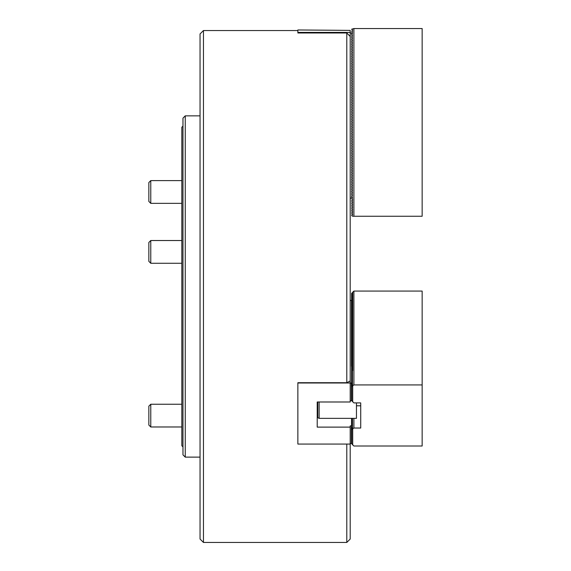 <?xml version="1.0" encoding="UTF-8"?>
<svg xmlns="http://www.w3.org/2000/svg" width="571" height="571" viewBox="0 0 571 571"><rect width="100%" height="100%" fill="white"/><g stroke="black" fill="none" stroke-linecap="round" stroke-linejoin="round"><path stroke-width="0.86" d="M203.454 542.45L200.043 539.038L200.043 33.953L203.454 30.541L203.454 542.45L346.79 542.45L346.79 444.074M346.79 32.982L350.201 36.43L350.201 380.985L346.79 382.713L346.79 32.982L297.869 32.982L297.869 32.411L350.201 32.411L350.201 30.384L297.869 29.97L297.869 32.411M350.201 443.874L351.336 443.31L351.336 425.895L350.201 425.895L350.201 539.038L346.79 542.45M350.201 444.074L297.869 444.074L297.869 382.713L346.79 382.713M350.201 32.411L350.201 32.818L352.478 33.475L351.522 34.417L352.478 35.181L351.522 36.123L352.478 36.887L351.522 37.829L352.478 38.592L351.522 39.535L352.478 40.298L351.522 41.24L352.478 42.004L351.522 42.946L352.478 43.71L351.522 44.652L352.478 45.416L351.522 46.358L352.478 47.122L351.522 48.064L352.478 48.828L351.522 49.77L352.478 50.533L351.522 51.476L352.478 52.239L351.522 53.182L352.478 53.952L351.522 54.887L352.478 55.658L351.522 56.593L352.478 57.364L351.522 58.306L352.478 59.07L351.522 60.012L352.478 60.776L351.522 61.718L352.478 62.482L351.522 63.424L352.478 64.188L351.522 65.13L352.478 65.893L351.522 66.836L352.478 67.599L351.522 68.541L352.478 69.305L351.522 70.247L352.478 71.011L351.522 71.953L352.478 72.717L351.522 73.659L352.478 74.423L351.522 75.365L352.478 76.129L351.522 77.071L352.478 77.842L351.522 78.777L352.478 79.547L351.522 80.482L352.478 81.253L351.522 82.195L352.478 82.959L351.522 83.901L352.478 84.665L351.522 85.607L352.478 86.371L351.522 87.313L352.478 88.077L351.522 89.019L352.478 89.783L351.522 90.725L352.478 91.488L351.522 92.431L352.478 93.194L351.522 94.136L352.478 94.9L351.522 95.842L352.478 96.606L351.522 97.548L352.478 98.312L351.522 99.254L352.478 100.018L351.522 100.96L352.478 101.731L351.522 102.666L352.478 103.437L351.522 104.372L352.478 105.143L351.522 106.085L352.478 106.848L351.522 107.791L352.478 108.554L351.522 109.496L352.478 110.26L351.522 111.202L352.478 111.966L351.522 112.908L352.478 113.672L351.522 114.614L352.478 115.378L351.522 116.32L352.478 117.084L351.522 118.026L352.478 118.789L351.522 119.732L352.478 120.495L351.522 121.437L352.478 122.201L351.522 123.143L352.478 123.907L351.522 124.849L352.478 125.613L351.522 126.555L352.478 127.326L351.522 128.261L352.478 129.032L351.522 129.967L352.478 130.738L351.522 131.68L352.478 132.443L351.522 133.386L352.478 134.149L351.522 135.091L352.478 135.855L351.522 136.797L352.478 137.561L351.522 138.503L352.478 139.267L351.522 140.209L352.478 140.973L351.522 141.915L352.478 142.679L351.522 143.621L352.478 144.384L351.522 145.327L352.478 146.09L351.522 147.032L352.478 147.796L351.522 148.738L352.478 149.502L351.522 150.444L352.478 151.215L351.522 152.15L352.478 152.921L351.522 153.856L352.478 154.627L351.522 155.569L352.478 156.333L351.522 157.275L352.478 158.039L351.522 158.981L352.478 159.744L351.522 160.687L352.478 161.45L351.522 162.392L352.478 163.156L351.522 164.098L352.478 164.862L351.522 165.804L352.478 166.568L351.522 167.51L352.478 168.274L351.522 169.216L352.478 169.98L351.522 170.922L352.478 171.685L351.522 172.628L352.478 173.391L351.522 174.333L352.478 175.104L351.522 176.039L352.478 176.81L351.522 177.745L352.478 178.516L351.522 179.458L352.478 180.222L351.522 181.164L352.478 181.928L351.522 182.87L352.478 183.634L351.522 184.576L352.478 185.339L351.522 186.282L352.478 187.045L351.522 187.987L352.478 188.751L351.522 189.693L352.478 190.457L351.522 191.399L352.478 192.163L351.522 193.105L352.478 193.869L351.522 194.811L352.478 195.575L351.522 196.517L352.478 197.673L350.201 198.33M350.201 36.43L350.201 32.818M353.899 216.252L353.899 28.55L422.155 28.55L422.155 216.252L352.7 216.252L351.622 215.56L352.642 214.639M352.642 214.446L351.622 213.854L352.642 212.933M352.642 212.74L351.622 212.148L352.642 211.227M352.642 211.034L351.622 210.442L352.642 209.521M352.642 209.329L351.622 208.736L352.642 207.815M352.642 207.623L351.622 207.03L352.642 206.11M352.642 205.917L351.622 205.324L352.642 204.404M352.642 204.204L351.622 203.619L352.642 202.698M352.642 202.498L351.622 201.913L352.642 200.992M352.642 200.792L351.622 200.207L352.642 199.286M352.642 199.086L351.622 198.166M351.622 32.982L352.642 32.062M352.642 31.862L351.622 31.277L352.642 30.356M353.899 28.55L351.622 29.242L352.642 30.156M352.478 33.475L352.478 33.867M352.478 35.181L352.478 35.573M352.478 36.887L352.478 37.279M352.478 38.592L352.478 38.985M352.478 40.298L352.478 40.691M352.478 42.004L352.478 42.397M352.478 43.71L352.478 44.103M352.478 45.416L352.478 45.808M352.478 47.122L352.478 47.514M352.478 48.828L352.478 49.22M352.478 50.533L352.478 50.926M352.478 52.239L352.478 52.639M352.478 53.952L352.478 54.345M352.478 55.658L352.478 56.051M352.478 57.364L352.478 57.757M352.478 59.07L352.478 59.463M352.478 60.776L352.478 61.168M352.478 62.482L352.478 62.874M352.478 64.188L352.478 64.58M352.478 65.893L352.478 66.286M352.478 67.599L352.478 67.992M352.478 69.305L352.478 69.698M352.478 71.011L352.478 71.404M352.478 72.717L352.478 73.109M352.478 74.423L352.478 74.815M352.478 76.129L352.478 76.521M352.478 77.842L352.478 78.234M352.478 79.547L352.478 79.94M352.478 81.253L352.478 81.646M352.478 82.959L352.478 83.352M352.478 84.665L352.478 85.058M352.478 86.371L352.478 86.763M352.478 88.077L352.478 88.469M352.478 89.783L352.478 90.175M352.478 91.488L352.478 91.881M352.478 93.194L352.478 93.587M352.478 94.9L352.478 95.293M352.478 96.606L352.478 96.999M352.478 98.312L352.478 98.704M352.478 100.018L352.478 100.41M352.478 101.731L352.478 102.123M352.478 103.437L352.478 103.829M352.478 105.143L352.478 105.535M352.478 106.848L352.478 107.241M352.478 108.554L352.478 108.947M352.478 110.26L352.478 110.653M352.478 111.966L352.478 112.359M352.478 113.672L352.478 114.064M352.478 115.378L352.478 115.77M352.478 117.084L352.478 117.476M352.478 118.789L352.478 119.182M352.478 120.495L352.478 120.888M352.478 122.201L352.478 122.594M352.478 123.907L352.478 124.3M352.478 125.613L352.478 126.013M352.478 127.326L352.478 127.718M352.478 129.032L352.478 129.424M352.478 130.738L352.478 131.13M352.478 132.443L352.478 132.836M352.478 134.149L352.478 134.542M352.478 135.855L352.478 136.248M352.478 137.561L352.478 137.954M352.478 139.267L352.478 139.659M352.478 140.973L352.478 141.365M352.478 142.679L352.478 143.071M352.478 144.384L352.478 144.777M352.478 146.09L352.478 146.483M352.478 147.796L352.478 148.189M352.478 149.502L352.478 149.902M352.478 151.215L352.478 151.608M352.478 152.921L352.478 153.314M352.478 154.627L352.478 155.019M352.478 156.333L352.478 156.725M352.478 158.039L352.478 158.431M352.478 159.744L352.478 160.137M352.478 161.45L352.478 161.843M352.478 163.156L352.478 163.549M352.478 164.862L352.478 165.255M352.478 166.568L352.478 166.96M352.478 168.274L352.478 168.666M352.478 169.98L352.478 170.372M352.478 171.685L352.478 172.078M352.478 173.391L352.478 173.784M352.478 175.104L352.478 175.497M352.478 176.81L352.478 177.203M352.478 178.516L352.478 178.909M352.478 180.222L352.478 180.614M352.478 181.928L352.478 182.32M352.478 183.634L352.478 184.026M352.478 185.339L352.478 185.732M352.478 187.045L352.478 187.438M352.478 188.751L352.478 189.144M352.478 190.457L352.478 190.85M352.478 192.163L352.478 192.555M352.478 193.869L352.478 194.261M352.478 195.575L352.478 195.967M352.478 197.28L352.478 197.673M148.845 425.045L148.845 406.167L150.78 404.232L150.78 426.98L181.835 426.98L150.78 426.98L148.845 425.045L150.78 426.98M150.78 263.274L148.845 261.34L148.845 242.461L150.78 240.527L150.78 263.274L181.835 263.274M150.78 203.355L148.845 201.42L148.845 182.534L150.78 180.607L150.78 203.355L181.835 203.355M356.454 402.905L356.454 418.357L319.146 418.357L317.776 417.679L317.776 401.991M319.146 401.991L319.146 418.357M352.478 418.357L352.478 426.801M350.201 300.039L352.478 301.502L351.522 301.495L352.478 302.359L351.522 302.352L352.478 303.501M352.478 303.408L351.522 303.201L352.478 304.35M352.478 304.257L351.522 304.058L352.478 305.207M352.478 305.114L351.522 304.914L352.478 306.056M352.478 305.963L351.522 305.763L352.478 306.913M352.478 306.82L351.522 306.62L352.478 307.762M352.478 307.669L351.522 307.469L352.478 308.618M352.478 308.526L351.522 308.326L352.478 309.468M352.478 309.375L351.522 309.175L352.478 310.324M352.478 310.231L351.522 310.032L352.478 311.181M352.478 311.081L351.522 310.881L352.478 312.03M352.478 311.937L351.522 311.737L352.478 312.887M352.478 312.787L351.522 312.587L352.478 313.736M352.478 313.643L351.522 313.443L352.478 314.592M352.478 314.5L351.522 314.293L352.478 315.442M352.478 315.349L351.522 315.149L352.478 316.298M352.478 316.206L351.522 315.999L352.478 317.148M352.478 317.055L351.522 316.855L352.478 318.004M352.478 317.911L351.522 317.712L352.478 318.854M352.478 318.761L351.522 318.561L352.478 319.71M352.478 319.617L351.522 319.417L352.478 320.559M352.478 320.467L351.522 320.267L352.478 321.416M352.478 321.323L351.522 321.123L352.478 322.265M352.478 322.172L351.522 321.973L352.478 323.122M352.478 323.029L351.522 322.829L352.478 323.978M352.478 323.878L351.522 323.678L352.478 324.828M352.478 324.735L351.522 324.535L352.478 325.684M352.478 325.584L351.522 325.384L352.478 326.533M352.478 326.441L351.522 326.241L352.478 327.39M352.478 327.297L351.522 327.09L352.478 328.239M352.478 328.147L351.522 327.947L352.478 329.096M352.478 329.003L351.522 328.803L352.478 329.945M352.478 329.852L351.522 329.653L352.478 330.802M352.478 330.709L351.522 330.509L352.478 331.651M352.478 331.558L351.522 331.358L352.478 332.508M352.478 332.415L351.522 332.215L352.478 333.357M352.478 333.264L351.522 333.064L352.478 334.213M352.478 334.121L351.522 333.921L352.478 335.07M352.478 334.97L351.522 334.77L352.478 335.919M352.478 335.827L351.522 335.627L352.478 336.776M352.478 336.676L351.522 336.476L352.478 337.625M352.478 337.532L351.522 337.333L352.478 338.482M352.478 338.389L351.522 338.182L352.478 339.331M352.478 339.238L351.522 339.038L352.478 340.188M352.478 340.095L351.522 339.888L352.478 341.037M352.478 340.944L351.522 340.744L352.478 341.893M352.478 341.801L351.522 341.601L352.478 342.743M352.478 342.65L351.522 342.45L352.478 343.599M352.478 343.506L351.522 343.307L352.478 344.449M352.478 344.356L351.522 344.156L352.478 345.305M352.478 345.212L351.522 345.012L352.478 346.154M352.478 346.062L351.522 345.862L352.478 347.011M352.478 346.918L351.522 346.718L352.478 347.867M352.478 347.768L351.522 347.568L352.478 348.717M352.478 348.624L351.522 348.424L352.478 349.573M352.478 349.473L351.522 349.274L352.478 350.423M352.478 350.33L351.522 350.13L352.478 351.279M352.478 351.186L351.522 350.979L352.478 352.129M352.478 352.036L351.522 351.836L352.478 352.985M352.478 352.892L351.522 352.685L352.478 353.834M352.478 353.742L351.522 353.542L352.478 354.691M352.478 354.598L351.522 354.398L352.478 355.54M352.478 355.447L351.522 355.248L352.478 356.397M352.478 356.304L351.522 356.104L352.478 357.246M352.478 357.153L351.522 356.954L352.478 358.103M352.478 358.01L351.522 357.81L352.478 358.959M352.478 358.859L351.522 358.659L352.478 359.809M352.478 359.716L351.522 359.516L352.478 360.665M352.478 360.565L351.522 360.365L352.478 361.514M352.478 361.422L351.522 361.222L352.478 362.371M352.478 362.271L351.522 362.071L352.478 363.22M352.478 363.127L351.522 362.928L352.478 364.077M352.478 363.984L351.522 363.777L352.478 364.926M352.478 364.833L351.522 364.633L352.478 365.783M352.478 365.69L351.522 365.49L352.478 366.632M352.478 366.539L351.522 366.339L352.478 367.488M352.478 367.396L351.522 367.196L352.478 368.338M352.478 368.245L351.522 368.045L352.478 369.194M352.478 369.102L351.522 368.902L352.478 370.044M352.478 369.951L351.522 369.751L352.478 370.9M352.478 370.807L351.522 370.608L352.478 371.757M352.478 371.657L351.522 371.457L352.478 372.606M352.478 372.513L351.522 372.313L352.478 373.463M352.478 373.363L351.522 373.163L352.478 374.312M352.478 374.219L351.522 374.019L352.478 375.168M352.478 375.076L351.522 374.869L352.478 376.018M352.478 375.925L351.522 375.725L352.478 376.874M352.478 376.781L351.522 376.575L352.478 377.724M352.478 377.631L351.522 377.431L352.478 378.58M352.478 378.487L351.522 378.288L352.478 379.43M352.478 379.337L351.522 379.137L352.478 380.286M352.478 380.193L351.522 379.993L352.478 381.135M352.478 381.043L351.522 380.843L352.478 381.992M352.478 381.899L351.522 381.699L352.478 382.841M297.869 382.998L350.201 382.998L350.201 380.985M317.212 401.991L317.212 427.115L317.212 401.991L350.201 401.991L350.201 382.998M352.478 382.748L351.522 382.549L352.478 383.698M350.201 400.778L351.336 400.778L351.336 383.362L350.201 382.798M317.212 427.115L350.201 427.115M351.336 425.895L352.478 425.566M352.478 425.374L351.465 425.045L352.478 424.717M352.478 424.517L351.465 424.189L352.478 423.86M352.478 423.668L351.465 423.339L352.478 423.011M352.478 422.811L351.465 422.483L352.478 422.155M352.478 421.962L351.465 421.634L352.478 421.305M352.478 421.105L351.465 420.777L352.478 420.449M352.478 420.249L351.465 419.921L352.478 419.592M352.478 419.399L351.465 419.071L352.478 418.743M352.478 418.543L351.829 418.357M351.693 400.671L351.336 400.778M351.336 383.362L352.478 383.605M360.722 402.905L360.722 428.029L360.722 402.905L353.899 402.905L351.622 400.592L351.622 386.553L353.899 384.925L422.155 384.925L422.155 446.008L353.899 446.008L351.622 443.696L351.622 429.656L353.899 428.029L360.722 428.029M353.899 384.925L353.899 291.074L351.622 293.394L351.622 300.831M352.478 426.601L351.622 427.786L351.622 429.656M352.478 383.505L351.622 384.683L351.622 386.553M351.622 427.95L352.642 427.358L351.622 428.635M351.622 428.8L352.642 428.214L351.622 429.492M353.899 418.357L353.899 428.029M351.622 293.558L352.642 292.966L351.622 294.243M351.622 294.408L352.642 293.822L351.622 295.1M351.622 295.264L352.642 294.672L351.622 295.949M351.622 296.113L352.642 295.528L351.622 296.806M351.622 296.97L352.642 296.378L351.622 297.655M351.622 297.819L352.642 297.234L351.622 298.512M351.622 298.676L352.642 298.083L351.622 299.368M351.622 299.532L352.642 298.94L351.622 300.218M351.622 300.382L352.642 299.789L351.743 300.924M351.922 301.067L352.642 300.646L352.186 301.274M352.478 301.595L352.186 302.13M352.478 302.452L352.186 302.98M352.478 303.301L352.186 303.836M352.478 304.157L352.186 304.686M352.478 305.007L352.186 305.542M352.478 305.863L352.186 306.391M352.478 306.713L352.186 307.248M352.478 307.569L352.186 308.097M352.478 308.419L352.186 308.954M352.478 309.275L352.186 309.803M352.478 310.124L352.186 310.66M352.478 310.981L352.186 311.509M352.478 311.837L352.186 312.366M352.478 312.687L352.186 313.215M352.478 313.543L352.186 314.071M352.478 314.393L352.186 314.928M352.478 315.249L352.186 315.777M352.478 316.098L352.186 316.634M352.478 316.955L352.186 317.483M352.478 317.804L352.186 318.34M352.478 318.661L352.186 319.189M352.478 319.51L352.186 320.046M352.478 320.367L352.186 320.895M352.478 321.216L352.186 321.751M352.478 322.073L352.186 322.601M352.478 322.929L352.186 323.457M352.478 323.778L352.186 324.307M352.478 324.635L352.186 325.163M352.478 325.484L352.186 326.012M352.478 326.341L352.186 326.869M352.478 327.19L352.186 327.725M352.478 328.047L352.186 328.575M352.478 328.896L352.186 329.431M352.478 329.752L352.186 330.281M352.478 330.602L352.186 331.137M352.478 331.458L352.186 331.987M352.478 332.308L352.186 332.843M352.478 333.164L352.186 333.692M352.478 334.014L352.186 334.549M352.478 334.87L352.186 335.398M352.478 335.727L352.186 336.255M352.478 336.576L352.186 337.104M352.478 337.432L352.186 337.961M352.478 338.282L352.186 338.817M352.478 339.138L352.186 339.666M352.478 339.988L352.186 340.523M352.478 340.844L352.186 341.372M352.478 341.694L352.186 342.229M352.478 342.55L352.186 343.078M352.478 343.399L352.186 343.935M352.478 344.256L352.186 344.784M352.478 345.105L352.186 345.641M352.478 345.962L352.186 346.49M352.478 346.811L352.186 347.346M352.478 347.668L352.186 348.196M352.478 348.524L352.186 349.052M352.478 349.373L352.186 349.902M352.478 350.23L352.186 350.758M352.478 351.079L352.186 351.615M352.478 351.936L352.186 352.464M352.478 352.785L352.186 353.321M352.478 353.642L352.186 354.17M352.478 354.491L352.186 355.026M352.478 355.348L352.186 355.876M352.478 356.197L352.186 356.732M352.478 357.053L352.186 357.582M352.478 357.903L352.186 358.438M352.478 358.759L352.186 359.287M352.478 359.616L352.186 360.144M352.478 360.465L352.186 360.993M352.478 361.322L352.186 361.85M352.478 362.171L352.186 362.706M352.478 363.028L352.186 363.556M352.478 363.877L352.186 364.412M352.478 364.733L352.186 365.262M352.478 365.583L352.186 366.118M352.478 366.439L352.186 366.967M352.478 367.289L352.186 367.824M352.478 368.145L352.186 368.673M352.478 368.994L352.186 369.53M352.478 369.851L352.186 370.379M352.478 370.7L352.186 371.236M352.478 371.557L352.186 372.085M352.478 372.413L352.186 372.942M352.478 373.263L352.186 373.791M352.478 374.119L352.186 374.647M352.478 374.969L352.186 375.504M352.478 375.825L352.186 376.353M352.478 376.674L352.186 377.21M352.478 377.531L352.186 378.059M352.478 378.38L352.186 378.916M352.478 379.237L352.186 379.765M352.478 380.086L352.186 380.621M352.478 380.943L352.186 381.471M352.478 381.792L352.186 382.327M352.478 382.649L352.186 383.177M351.622 384.847L352.642 384.254L351.622 385.539M351.622 385.703L352.642 385.111L351.622 386.389M353.899 291.074L422.155 291.074L422.155 384.925M352.7 292.116L352.7 370.608M352.7 385.96L352.7 401.87M352.7 429.064L352.7 444.973M182.977 446.893L181.835 445.758L181.835 127.233L182.977 126.098M185.254 457.128L182.977 454.859L182.977 118.133L185.254 115.856L185.254 457.128L200.043 457.128M352.642 429.064L352.642 444.873M352.642 385.96L352.642 401.77M203.454 30.541L297.869 30.541M150.78 404.232L181.835 404.232L150.78 404.232L148.845 406.167M150.78 180.607L181.835 180.607L150.78 180.607L148.845 182.534M150.78 240.527L181.835 240.527L150.78 240.527L148.845 242.461M356.454 405.795L360.722 405.795M351.465 301.524L351.465 366.361M200.043 115.856L185.254 115.856"/></g></svg>
